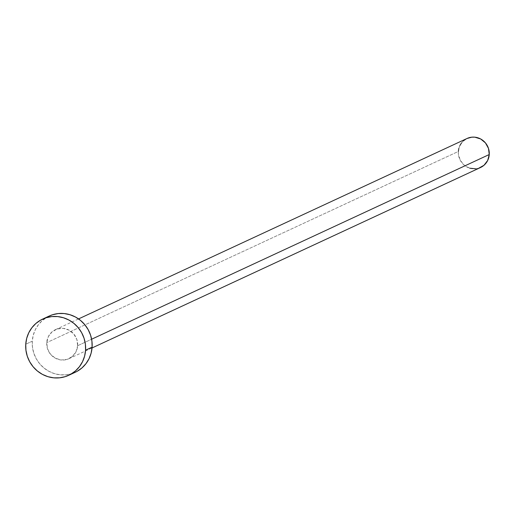 <?xml version="1.0" encoding="UTF-8"?>
<svg xmlns="http://www.w3.org/2000/svg" width="515" height="515" viewBox="0 0 515 515"><rect width="100%" height="100%" fill="white"/><g stroke="black" fill="none" stroke-linecap="round" stroke-linejoin="round"><path stroke-width="0.39" stroke-dasharray="2.58 1.93" d="M77.649 345.713L91.618 339.224L77.649 345.713L76.864 339.54L73.845 334.074L69.055 330.141L63.216 328.345L57.223 328.963L51.989 331.892L48.307 336.694L46.743 342.63A16.01 15.373 65.1 0 1 55.453 329.652A16.01 15.373 65.1 0 1 77.649 345.713A16.01 15.373 65.1 0 1 68.939 358.691A16.01 15.373 65.1 0 1 46.743 342.63L47.528 348.803L50.541 354.269L55.337 358.202L61.169 359.991L67.162 359.38L72.396 356.451L76.078 351.648L77.649 345.713M467.054 138.477A16.01 15.373 -114.9 0 0 458.344 151.455L46.743 342.63L458.344 151.455A16.01 15.373 -114.9 0 0 480.54 167.51M49.144 316.068A30.984 29.754 -114.9 0 0 32.284 341.188L25.75 344.22L32.284 341.188A30.984 29.754 -114.9 0 0 75.248 372.274M77.166 371.289L71.81 373.607L66.087 374.791L60.216 374.798L54.416 373.626L48.919 371.321L43.929 367.974L39.642 363.719L36.224 358.704L33.803 353.135L32.471 347.219L32.284 341.188L33.243 335.271L35.316 329.697L38.425 324.675L42.442 320.407L49.022 316.126M478.763 168.199L475.809 168.811M469.777 168.212L464.363 165.296L460.378 160.5L458.44 154.571L458.344 151.455M458.839 148.397L459.908 145.513M461.517 142.919L463.59 140.717M466.062 138.979L466.989 138.503M55.453 329.652L78.557 318.92M68.939 358.691L92.043 347.96"/><path stroke-width="0.77" d="M92.043 347.96L480.54 167.51A16.01 15.373 -114.9 0 0 489.25 154.532L91.618 339.224L489.25 154.532A16.01 15.373 -114.9 0 0 467.054 138.477L78.557 318.92M68.714 375.306L75.248 372.274A30.984 29.754 -114.9 0 0 92.108 347.155L85.574 350.187L92.108 347.155A30.984 29.754 -114.9 0 0 49.144 316.068L42.61 319.1A30.984 29.754 65.1 0 1 85.574 350.187A30.984 29.754 65.1 0 1 68.714 375.306A30.984 29.754 65.1 0 1 25.75 344.22A30.984 29.754 65.1 0 1 42.61 319.1M49.022 316.126L52.575 314.736L58.304 313.551L64.175 313.545L69.969 314.716L75.473 317.015L80.456 320.362L84.743 324.624L88.162 329.632L90.589 335.207L91.915 341.123L92.108 347.155L91.142 353.071L89.069 358.646L85.966 363.667L81.943 367.935L77.166 371.289M25.75 344.22L26.709 338.303L28.782 332.729L31.891 327.714L35.908 323.439L40.691 320.085L46.041 317.768L51.77 316.583L57.641 316.577L63.442 317.749L68.939 320.053L73.928 323.401L78.209 327.656L81.634 332.671L84.054 338.239L85.381 344.155L85.574 350.187L84.608 356.103L82.535 361.678L79.432 366.699L75.409 370.967L70.632 374.328L65.276 376.639L59.553 377.823L53.682 377.83L47.882 376.658L42.385 374.36L37.395 371.012L33.108 366.751L29.69 361.742L27.269 356.168L25.937 350.252L25.75 344.22M466.989 138.503L471.785 137.177L474.817 137.17L480.656 138.966L485.445 142.893L488.465 148.359L489.25 154.532L487.679 160.474L483.997 165.27L478.763 168.199M475.809 168.811L469.777 168.212M458.344 151.455L458.839 148.397M459.908 145.513L461.517 142.919M463.59 140.717L466.062 138.979"/></g></svg>
